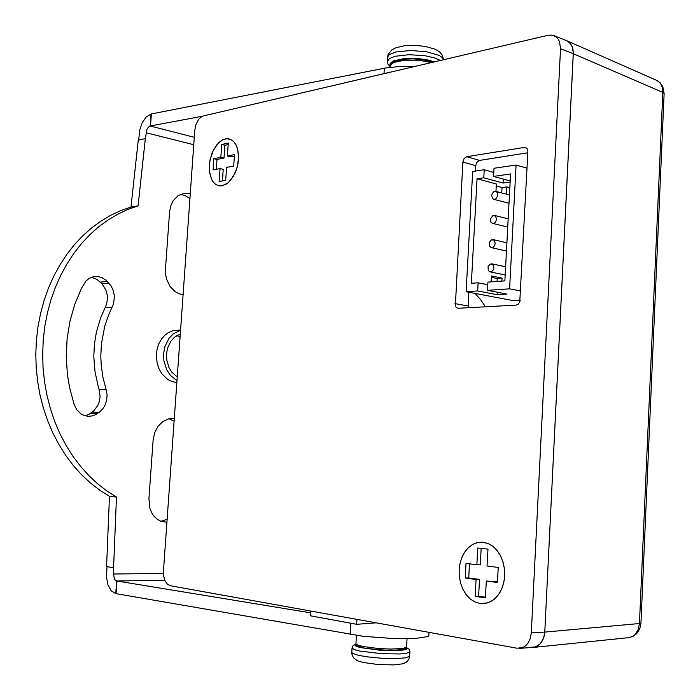 <?xml version="1.0" encoding="UTF-8"?>
<svg xmlns="http://www.w3.org/2000/svg" width="700" height="700" viewBox="0 0 700 700"><rect width="100%" height="100%" fill="white"/><g stroke="black" fill="none" stroke-linecap="round" stroke-linejoin="round"><path stroke-width="1.05" d="M479.92 603.523L474.906 601.983L470.269 598.99L466.218 594.729L462.954 589.4L460.617 583.275L459.331 576.66L459.139 569.87L460.058 563.229L462.044 557.06L464.992 551.661L468.773 547.286L473.209 544.154L478.082 542.439L483.166 542.238L488.206 543.559L492.949 546.376L497.149 550.55L500.579 555.879L503.055 562.091L504.446 568.872L504.683 575.881L503.729 582.733L501.655 589.076L498.558 594.58L494.62 598.955L490.035 601.991L485.048 603.531L479.92 603.523L487.734 602.901L492.345 600.679L496.484 597.144L499.94 592.445L502.548 586.819L504.166 580.528L504.735 573.878L504.21 567.175L502.635 560.761L500.071 554.934L496.668 549.972L492.581 546.096L488.005 543.48L481.714 542.133L476.665 542.78L471.984 544.845L467.793 548.231L464.266 552.764L461.571 558.224L459.821 564.366L459.104 570.911L459.436 577.544L460.827 583.975L463.199 589.899L466.463 595.044L470.461 599.156L475.02 602.035L479.92 603.523M222.066 185.832L218.864 185.798L215.924 184.59L213.377 182.28L211.365 178.99L209.248 170.17L209.974 159.845L213.386 150.001L218.846 142.52L222.031 140.149L226.468 138.714L230.851 139.51L233.713 141.619L236.023 144.909L237.65 149.188L238.578 155.759L238.42 160.528L237.668 165.366L235.454 172.331L230.3 180.705L226.599 183.969L222.066 185.832L228.078 182.866L233.398 176.418L237.116 167.554L238.586 157.789L237.545 148.803L236.127 145.101L234.185 142.144L231.814 140.044L228.585 138.793L225.601 138.827L222.268 140.026L216.519 145.058L212.03 152.985L209.528 162.452L209.423 171.894L211.741 179.76L213.701 182.665L216.107 184.713L219.074 185.841L222.066 185.832M165.06 580.799L167.361 584.141L170.258 585.699L516.95 648.235L522.716 647.596L525.341 646.03L527.8 643.466L530.276 638.61L531.335 632.887L560.569 48.773L559.597 41.86L558.145 39.078L555.791 36.663L552.038 35.123L548.1 35.289L203.42 115.903L200.804 117.215L198.371 119.814L195.93 124.679L194.775 130.34L163.476 570.999L163.704 576.188L165.06 580.799M519.269 648.384L533.899 647.334L537.793 645.837L540.724 643.247L542.64 640.351L544.241 635.941L544.766 632.109L573.3 52.824L572.294 46.874L569.485 42.525L566.834 40.784L554.278 35.796M527.844 152.81L479.168 160.501L476.691 162.61L475.755 165.655L462.858 162.024L455.332 305.918L456.461 307.598L458.316 308.236L516.101 305.095L518.21 304.211L519.75 302.05L527.896 151.742L527.31 148.969L525.665 147.534M462.858 162.024L464.082 158.506L466.681 156.713L479.57 160.405M526.689 148.155L524.274 147.42L466.681 156.713M524.274 147.42L525.481 147.472M475.755 165.655L475.457 171.089M468.843 292.224L468.248 307.694M474.933 293.379L480.532 299.521L485.424 306.757M518.962 300.457L519.505 300.912M519.207 300.449L519.925 301.595M560.569 48.773L573.274 53.725L544.766 632.109L639.494 623.525L662.847 92.444L573.274 53.725L572.924 49.018L571.795 45.71L569.923 42.971L566.536 40.661M310.826 611.048L310.529 615.799L356.685 624.295L356.983 619.378M530.425 647.308L535.579 646.905L540.269 643.764L543.515 638.356L544.766 632.109L531.335 632.887M389.76 72.319L343.858 83.055M390.285 72.196L389.786 72.013M376.285 622.86L356.685 624.295M180.574 330.269L173.425 333.76L168.989 338.371L164.946 346.544L163.634 353.596L163.914 360.85L166.731 369.871L170.441 375.498L176.995 380.66M180.6 329.954L172.489 330.82L168.385 332.596L164.666 335.379L161.481 339.054L158.979 343.473L157.273 348.451L156.433 353.78L157.062 362.889L158.883 368.585L161.709 373.608L167.475 379.321L172.025 381.623L176.864 382.576M106.059 389.287L103.022 377.598L101.272 365.514L100.835 356.317L101.421 344.085L104.772 326.244L108.587 315.017L113.558 303.765L114.424 296.441L113.426 290.938L111.116 285.95L105.875 280.061L101.684 277.498L97.081 276.43L93.161 276.771L89.276 278.364L85.899 281.094L81.366 288.54L74.777 304.273L70 321.055L67.13 338.546L66.255 356.405L67.384 374.273L69.527 387.459L74.086 404.469L76.808 409.824L80.868 413.814L84.534 415.642L88.462 416.36L92.444 415.922L95.611 414.689L100.538 411.241L102.918 408.678L104.825 405.624L106.627 400.382L107.056 394.774L106.059 389.287L99.05 389.244L98.175 386.391L94.99 371.656L93.844 356.484L94.43 344.33L96.337 332.404L100.52 318.168L106.549 304.264L107.424 298.848L107.231 295.137L105.788 289.783L101.929 283.771L96.88 279.274L91.543 277.27M180.311 333.97L174.457 337.199L170.861 341.18L167.597 348.066L166.53 353.946L166.74 359.984L168.971 367.553L171.955 372.348L177.258 376.941M138.04 205.923L130.979 207.034L138.241 140.157L145.311 138.635L138.04 205.923L127.776 209.519L117.749 214.218L108.036 219.992L98.726 226.826L89.88 234.675L81.594 243.495L73.938 253.234L66.99 263.812L60.804 275.17L55.44 287.201L50.969 299.828L47.416 312.935L44.835 326.419L43.242 340.165L42.656 354.06L43.085 367.973L44.529 381.789L46.961 395.386L50.365 408.651L54.714 421.479L59.955 433.746L66.036 445.375L72.896 456.26L80.474 466.323L88.707 475.492L97.501 483.7L106.794 490.91L116.497 497.061L109.454 496.326L106.575 566.571L113.619 567.761L116.497 497.061M130.979 207.034L120.741 210.612L110.731 215.285L101.045 221.034L91.752 227.824L82.933 235.629L74.664 244.396L67.025 254.074L60.086 264.591L53.917 275.87L48.571 287.831L44.109 300.37L40.574 313.399L37.992 326.795L36.4 340.445L35.814 354.244L36.242 368.06L37.678 381.789L40.11 395.299L43.505 408.476L47.836 421.216L53.06 433.405L59.124 444.955L65.966 455.77L73.526 465.771L81.734 474.88L90.51 483.044L99.776 490.21L109.454 496.326M429.047 632.38L428.803 635.731L427.77 636.554L415.957 638.435L393.82 638.558L363.169 636.291L115.727 593.6L111.248 590.844L107.949 584.92L106.479 577.028L106.986 566.641M145.311 138.635L146.93 129.447L148.19 127.321L150.159 125.974L151.043 114.004L386.12 67.865L400.654 66.413L414.68 66.491M163.433 573.44L113.566 574.035L113.619 567.761M190.278 193.699L184.231 193.27L178.054 195.668L173.145 200.769L170.713 205.984L169.584 211.942L165.463 269.019L165.585 274.295L166.679 279.457L170.021 286.361L175 291.541L178.929 293.72L183.102 294.735M174.3 418.618L168.674 418.889L162.899 421.505L158.051 426.274L154.665 432.696L153.116 440.072L148.89 498.654L149.905 508.34L151.646 512.654L154.123 516.355L157.211 519.26L160.764 521.238L166.933 522.305M113.566 574.035L114.275 578.673L115.509 580.405L116.979 580.965L116.043 593.591M310.721 612.824L116.979 580.965L164.798 580.186M151.043 114.004L146.274 116.865L142.214 122.675L139.641 130.287L138.653 140.07M150.159 125.974L202.239 116.322M85.041 415.809L88.953 414.304L93.546 411.058L97.816 405.475L99.172 402.071L100.065 396.567L99.05 389.244M161.009 521.334L167.151 519.304M174.116 421.216L169.085 418.793M180.075 337.348L176.969 335.44M189.936 198.564L185.369 195.659L180.434 194.346M182.035 294.586L183.138 294.175M116.655 580.965L115.727 593.6M194.285 137.287L150.465 126.053L151.349 114.082M476.061 579.548L475.169 596.374L485.389 597.896L486.281 580.956L497.411 582.479L498.19 567.472L487.069 566.064L487.952 549.176L477.75 548.004L476.858 564.769L466.051 563.395L465.264 578.069L476.061 579.548L479.517 579.416L478.625 596.199L475.169 596.374M469.472 563.832L468.711 577.938L479.517 579.416M468.711 577.938L465.264 578.069M481.162 548.389L480.287 564.839L476.858 564.769M486.281 580.956L497.438 581.866M478.625 596.199L485.424 597.214M220.036 168.621L219.135 181.51L225.697 180.373L226.59 167.405L233.721 166.084L234.509 154.612L227.377 156.004L228.27 143.08L221.707 144.428L220.815 157.281L213.859 158.638L213.071 169.907L220.036 168.621L223.221 169.286L222.416 180.941M228.165 144.602L224.884 145.276L224 158.104L217.026 159.46L216.344 169.304M217.026 159.46L213.859 158.638M224 158.104L220.815 157.281M224.884 145.276L221.707 144.428M234.404 156.091L230.475 156.852L227.377 156.004M493.815 172.471L484.199 169.776L483.761 177.8L477.076 178.771L471.38 283.299L478.082 282.817L477.636 290.946L466.095 291.707L513.852 300.755L520.196 300.387M477.636 290.946L497.14 294.683L506.992 294.07L487.506 290.299L509.565 288.846L516.04 164.99L494.034 168.298L493.605 176.383L510.151 180.968M520.704 291.051L509.565 288.846M491.383 277.287L497.21 278.477L497.052 281.461M496.256 185.972L502.031 187.539L501.742 192.92M466.095 291.707L472.684 171.509L484.199 169.776M527.048 168.192L516.04 164.99M493.605 176.383L510.528 173.933L504.901 280.901L487.944 282.109L487.506 290.299M497.271 292.189L497.14 294.683M478.082 282.817L487.804 284.734M477.076 178.771L496.361 184.03L495.968 191.38M506.468 194.18L506.852 186.883L502.031 187.539M501.883 281.12L502.04 278.119L497.21 278.477M502.04 278.119L491.461 275.957L491.137 281.881M510.09 182.114L503.046 183.094L483.761 177.8M509.801 187.688L506.852 186.883M503.265 179.06L503.046 183.094M493.972 267.575L492.791 264.329L490.175 264.04L488.11 266.56L488.206 270.279L489.51 271.661L491.61 271.609L493.246 270.016L493.972 267.575M495.259 243.285L494.121 240.1L491.523 239.803L489.414 242.349L489.492 246.041L491.015 247.511L492.861 247.362L494.524 245.752L495.259 243.285M491.689 195.702L492.756 198.765L494.13 199.334L495.731 198.861L497.674 195.956L497.341 192.553L495.793 191.327L493.806 191.739L492.214 193.638L491.689 195.702M496.554 219.056L495.451 215.941L492.861 215.626L490.56 218.715L490.919 222.162L492.52 223.396L494.489 222.976L495.801 221.559L496.554 219.056M455.017 303.616L468.09 305.961M635.11 634.401L638.225 629.589L639.494 623.525L640.92 623.184L639.774 628.679L637.324 632.87L632.87 636.186L629.221 637.613L533.461 647.395M659.505 82.373L662.839 86.599L664.169 93.66L662.847 92.444L662.541 88.331L661.202 84.674L659.094 81.97L656.145 80.124M350.192 634.445L350.875 623.227M384.002 73.369L384.309 68.197M146.151 132.755L193.751 144.734M108.929 283.141L101.929 283.771M112.227 307.09L105.21 307.571M107.354 281.47L100.354 282.109M97.388 413.595L90.405 413.394M99.199 412.309L92.207 412.108M355.985 644.42L355.127 645.085L355.495 645.837L359.809 647.474L379.846 650.195L401.625 650.317L406.114 649.477L407.05 648.918L406.166 647.605M409.649 656.154L409.902 651.753L406.21 653.354L400.059 653.957L382.06 653.739L359.905 651.114L354.016 649.504L352.039 647.964L351.803 652.575L352.765 653.468L358.584 655.349L367.474 656.871L381.797 658.227L395.832 658.569L405.956 657.799L409.649 656.154L408.581 659.706L406.455 662.104L402.964 663.784L394.047 664.921L378.359 664.545L363.545 662.576L357.061 660.59L353.412 657.72L351.881 654.255L351.776 652.356M362.836 646.494L377.886 648.454L390.609 649.075L403.296 648.462L406.525 647.097L405.326 648.856L402.99 649.626L390.618 650.37L376.241 649.626L363.624 647.903L357.613 646.126L356.221 644.962L355.915 643.79L357.656 645.111L362.836 646.494M404.88 648.13L404.25 649.163L400.776 649.933L391.169 650.352L378.735 649.827L363.808 647.911M431.471 62.562L418.591 60.235L404.512 60.183L394.021 62.414L391.02 64.487L390.451 67.226M443.511 59.754L442.321 57.601L439.224 55.484L426.86 51.791L410.576 50.47L396.025 51.966L389.821 54.303L388.159 55.746L387.293 61.399L389.436 58.529L395.273 56.262L409.098 54.67L424.961 55.711L434.07 57.724L440.449 60.462M434.429 61.871L427.009 59.797L417.856 58.564L403.812 58.634L393.435 60.918L390.224 63.324L389.926 64.663L390.521 66.036M657.239 80.64L660.275 82.88M656.136 80.124L567.271 40.985M664.169 93.66L640.92 623.184M636.423 633.859L633.097 636.3L629.186 637.613M184.231 193.27L183.619 193.366M95.209 276.447L94.754 276.491M505.645 266.779L491.724 263.812M506.905 242.777L493.08 239.584M508.979 203.254L493.745 199.281M508.165 218.838L494.445 215.425M509.416 194.968L495.793 191.327M505.207 274.977L490.07 271.845M507.727 227.098L492.52 223.396M506.476 251.002L491.295 247.59M409.902 651.753L408.993 649.18L406.455 647.517M355.933 644.201L353.098 645.654L352.039 647.964M406.525 647.097L407.006 638.724M355.915 643.79L356.414 635.425M390.539 65.73L391.501 63.49L394.45 61.46L404.933 59.141L413.394 58.887L422.1 59.579L433.108 62.186M443.537 59.745L442.444 55.3L439.696 51.975M387.537 57.295L388.168 54.46L391.799 49.884L396.025 47.679L404.416 45.78L414.671 45.36L425.127 46.41L435.015 49.184L439.381 51.712M390.469 66.946L387.957 64.251L387.293 61.399"/></g></svg>
